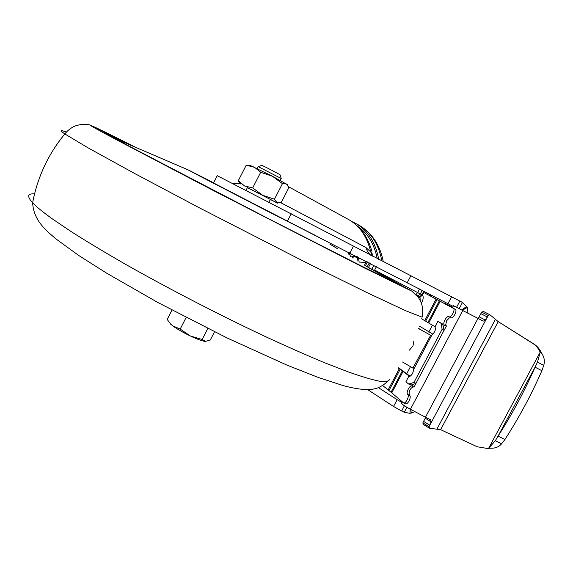 <?xml version="1.0" encoding="UTF-8"?>
<svg xmlns="http://www.w3.org/2000/svg" width="573" height="573" viewBox="0 0 573 573"><rect width="100%" height="100%" fill="white"/><g stroke="black" fill="none" stroke-linecap="round" stroke-linejoin="round"><path stroke-width="0.86" d="M359.106 261.897L358.519 257.341M350.461 256.632L349.852 254.168L349.064 254.827L348.226 252.091M420.202 300.424L420.016 297.172L418.648 297.81M377.235 258.624C374.312 244.17 367.923 233.498 358.046 226.607M217.231 175.682L462.475 302.422L467.324 307.429L467.983 313.209M351.937 221.586L355.783 223.456C367.895 230.382 375.53 242.358 378.71 259.39M410.469 384.884L411.579 384.977L415.962 383.33L444.046 330.334L442.685 324.046L437.894 321.389L434.971 326.904C435.981 329.489 434.95 332.197 431.877 335.026L413.634 369.492C412.975 373.668 411.414 375.981 408.95 376.44L409.007 376.461M405.412 403.779L405.541 403.843C407.74 404.946 411.722 396.781 409.659 395.399L407.711 394.46C409.767 395.843 405.784 404.008 403.593 402.905L391.051 392.261L402.368 370.853L398.385 368.138M364.492 265.177L366.455 261.417M450.758 317.664L449.347 317.9L446.618 320.751L445.765 324.647L446.396 326.058L444.462 325.077C442.091 323.946 446.611 315.322 448.86 316.69L448.931 316.733C451.195 318.122 455.779 309.363 453.329 308.331L455.263 309.327C457.72 310.365 453.136 319.111 450.865 317.714M489.765 314.713L483.404 311.44L481.728 312.156L488.21 315.487L489.879 314.756L498.202 321.632L532.632 343.342C536.063 345.54 538.577 348.499 540.181 352.209L537.46 362.179L535.06 367.186C524.352 391.459 512.026 414.429 498.08 436.089L495.287 440.759L488.619 448.308L487.43 448.48L477.216 446.775L440.623 429.671L429.621 428.253L429.034 426.692L422.867 422.881L423.239 424.385M501.432 437.779L498.08 436.089L535.06 367.186L541.893 370.695C531.221 394.969 518.894 417.91 504.913 439.534L501.432 437.779M365.954 262.384L359.407 262.076M374.069 270.406L376.117 270.843L417.638 292.574L415.998 294.579M455.263 309.327L424.392 292.824L453.329 308.331M382.664 385.529L391.051 392.261M418.634 328.601L430.538 335.169L431.877 335.026M432.937 334.188L419.443 326.144M418.677 328.487L420.525 329.525L418.67 328.501M402.554 362L412.918 368.088L430.674 335.219M429.32 295.546L428.898 293.791M404.409 405.741L401.63 410.991L393.558 406.486L397.161 399.675L378.416 387.627M397.161 399.675L402.167 402.59M451.596 296.814L447.95 303.711L453.114 306.39M447.95 303.711L287.381 221.207L291.227 213.758M213.528 182.937L287.381 221.207M504.913 439.534L501.604 443.781L495.287 440.759M537.46 362.179L543.72 365.381L541.893 370.695M501.604 443.781C499.026 446.868 495.437 448.344 490.832 448.208L490.302 448.201M489.851 448.215L488.619 448.308L540.181 352.209L541.313 352.753C544.264 356.886 545.066 361.097 543.72 365.381M490.044 448.201L487.644 448.466M440.623 429.671L498.202 321.632L533.814 343.943C537.223 346.128 539.723 349.064 541.313 352.753M497.815 321.331L499.592 322.377M435.05 326.753L425.624 321.195L436.998 299.665M425.474 417.223L410.418 409.251L462.769 310.545L477.997 318.409L425.474 417.223L430.731 419.873L431.118 421.878L429.034 426.692L488.21 315.487L485.302 320.035C483.891 321.131 482.96 321.367 482.502 320.73L453.494 305.71L452.376 307.794M422.867 422.881L423.605 421.348L429.428 425.051M481.728 312.156L480.854 313.653L487.014 316.826M422.337 295.231L419.988 297.158L419.4 296.814L421.835 294.952L422.365 295.245C423.726 296.578 423.418 299.285 421.456 303.353M421.585 318.781L425.624 321.195M408.8 376.361L405.899 381.84L408.75 384.075L414.007 382.384L442.098 329.353L441.346 324.139L440.759 323.065L437.894 321.389M415.962 383.33L414.007 382.384M444.046 330.334L442.098 329.353M431.118 421.878L425.281 418.197L423.605 421.348M480.854 313.653L479.157 316.848L485.302 320.035M402.368 370.853L409.666 376.461M353.018 258.187L353.305 256.145L356.299 257.334L357 257.37L357.33 256.733M423.039 292.137L423.619 291.041M443.531 326.832L444.462 325.077M410.125 376.26L398.629 367.794M425.281 418.197L425.689 417.337M477.946 318.352L479.157 316.848M446.396 326.058L443.38 331.595M477.997 318.409L482.502 320.73M407.711 394.46C405.655 393.049 409.688 384.891 411.88 386.03L414.05 387.104L416.922 381.525M412.102 386.166L413.018 384.44M413.634 369.492L412.918 368.088M401.766 403.342L401.702 403.471C402.303 404.495 405.204 406.422 410.418 409.251M462.769 310.545L453.479 305.71M413.685 386.933L412.667 387.126C410.318 388.501 409.136 390.736 409.122 393.823L409.659 395.399M446.016 304.406L445.285 303.518L445.622 304.191M452.355 307.78L451.603 307.379M350.841 253.424L349.852 254.168L349.401 253.323L349.064 254.827M349.401 253.323L349.451 252.714M406.773 373.66L410.476 366.656M428.762 332.082L432.422 325.17M430.058 294.393L431.018 296.449M452.613 307.336L447.277 304.492L447.527 305.208M462.296 310.272L467.324 307.429M466.759 306.39L461.673 309.95M450.192 306.627L451.882 306.949M414.938 411.65L410.024 413.334L410.032 409.05M411.221 413.183L410.848 409.487M410.024 413.334L404.259 412.259L406.894 407.281M401.63 410.991L404.259 412.259M393.558 406.486L367.701 389.633M232.23 183.26L240.094 183.618M247.386 187.665L276.895 202.735L281.028 202.828L365.818 247.429L370.752 251.977L372.457 256.152M371.87 251.296C367.938 236.857 360.173 226.263 348.592 219.523L348.592 219.523C359.737 225.862 367.128 236.678 370.752 251.977L372.593 254.247M258.179 166.621L281.236 178.525M261.66 165.447L261.804 165.396C263.723 165.941 282.031 175.524 280.133 174.994L281.193 178.382M240.51 183.954L238.304 180.674L244.549 185.974L252.672 187.908L262.699 195.293L274.446 199.203L277.533 203.136L270.349 199.526M186.132 317.485L180.194 329.052L190.329 335.986C197.484 339.338 202.513 341.15 205.406 341.429L210.291 339.997L214.503 331.831M172 310.079L167.194 319.455L170.568 323.938L172.774 325.901C177.243 329.131 183.095 332.498 190.329 335.986L202.154 339.51L205.807 341.429M247.429 187.579L270.392 199.44L268.973 202.197M207.82 328.515L202.154 339.51M169.193 322.355L172.774 325.901L180.194 329.052M281.028 202.828L288.856 187.65L286.564 183.983L282.439 183.675L272.483 176.269L260.686 172.294L252.672 187.908M260.686 172.294L254.247 167.058L246.175 165.318L238.304 180.674M282.439 183.675L274.446 199.203M287.317 184.613L272.483 176.269L249.721 165.21M357.416 256.776L357.953 261.188M381.833 261.002C378.638 244.019 370.989 232.072 358.884 225.146L358.383 224.874M329.776 244.026L337.812 248.926M336.867 248.345L332.039 245.402M367.451 261.925L365.445 265.757M375.831 271.337L376.117 270.843M429.65 294.185L430.072 295.947M418.247 297.244L419.422 296.814M418.619 297.774L422.365 295.245L423.755 292.617M532.632 343.342L533.814 343.943M369.284 262.871L367.236 266.796M368.482 267.448L370.538 263.516M419.629 296.757L418.004 295.869L417.366 296.098M421.893 294.837L420.281 293.97L418.004 295.869L416.413 295.016M427.931 322.484L439.348 300.897M495.437 319.283L437.063 428.869M388.859 390.772L400.133 369.427M422.215 290.31L420.281 293.97L417.638 292.574L419.565 288.928M428.733 322.943L440.157 301.319M388 390.134L399.259 368.826M424.708 320.665L436.06 299.17M409.631 384.032L411.579 384.977M441.346 324.139L443.28 325.12M442.685 324.046L440.759 323.065M403.12 371.376L391.789 392.813M352.23 257.707L352.939 257.42M374.57 270.177L376.461 266.567M413.813 341.042L413.011 345.806L409.451 350.132M356.657 256.389L355.418 256.89M462.475 302.422L459.181 308.639M456.574 307.3L459.875 301.076M349.931 252.958L353.419 246.268M407.303 282.546L410.798 275.907M370.48 255.135L367.608 251.776L365.818 247.429M288.548 186.741L348.09 219.251M371.827 269.224L373.904 265.249M88.099 147.877L134.884 173.633L199.691 207.992L306.799 262.892L366.283 292.266L405.663 310.724L422.143 317.177L422.237 316.217C423.211 311.239 422.731 306.397 420.804 301.706L418.326 297.351L411.743 291.063L366.577 266.445L386.03 276.766L410.318 290.432L364.521 267.992L213.521 190.616L116.477 139.776C71.131 115.574 90.111 124.362 136.36 147.691L89.567 124.792L84.353 124.405C82.927 124.09 79.984 124.57 75.521 125.852C71.396 127.493 67.836 130.186 64.828 133.946L88.099 147.877M66.339 132.091C60.015 129.67 59.513 130.293 64.828 133.946C48.282 154.094 37.553 177.036 32.632 202.785C36.414 206.803 43.011 212.189 52.415 218.929L71.725 231.965C87.304 241.849 105.289 252.664 125.688 264.397C168.061 288.384 218.42 314.434 263.852 335.864C286.006 346.128 306.218 355.074 324.49 362.688L348.277 371.927C361.656 376.626 372.171 379.741 379.813 381.281C385.815 381.962 389.096 381.267 389.654 379.197M34.559 193.889C27.447 193.409 26.802 196.374 32.632 202.785C33.621 220.505 45.747 230.174 55.975 238.941L78.745 255.486L106.8 273.278L157.883 302.501L227.309 338.077L286.858 365.065L318.18 377.428L343.026 385.543C360.768 390.371 369.635 389.884 373.947 388.945C378.073 388.315 382.664 385.815 387.735 381.46M369.069 267.963L396.924 283.227L375.172 273.02L250.516 209.532L125.68 144.332L104.522 132.399L133.667 146.53M318.466 237.093L188.123 169.93L213.622 182.751L188.302 169.966L199.891 176.155L275.076 215.083L315.157 235.302M114.428 138.272L188.331 169.959M386.947 278.815L381.747 275.685M119.9 140.621L114.056 138.064M355.783 223.456L358.884 225.146C371.87 232.788 380.021 244.993 383.33 261.775M403.593 402.905L405.541 403.843M490.832 448.208L489.578 448.236M487.43 448.48L488.912 448.365M429.292 428.124L423.132 424.314M489.879 314.756L483.404 311.44M408.75 384.075L410.691 385.013M421.835 294.952L423.218 292.323M353.312 256.138L351.12 257.026M402.475 402.017L401.702 403.471M217.26 175.639L213.5 182.995M373.123 256.503L372.987 255.973M130.386 146.846L282.374 225.927L353.276 262.04L396.222 283.041M280.204 180.38L281.171 178.504M257.22 168.498L258.237 166.514M261.804 165.396L258.323 166.542M246.01 190.343L247.436 187.557M170.818 324.325L170.568 323.938M240.23 183.826L238.468 181.047M277.611 203.129L277.977 203.107M250.107 165.189L247.035 165.353"/></g></svg>

